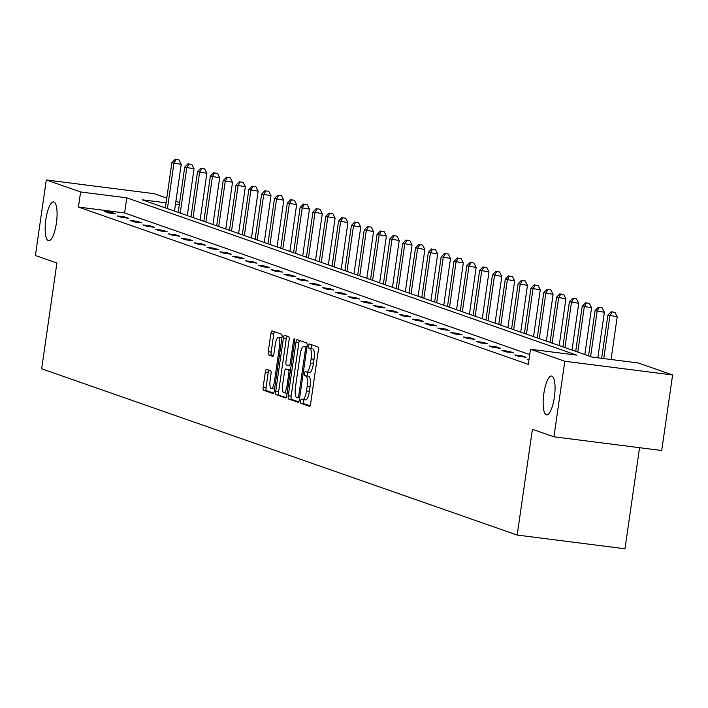 <?xml version="1.0" encoding="UTF-8"?>
<svg xmlns="http://www.w3.org/2000/svg" width="708" height="708" viewBox="0 0 708 708"><rect width="100%" height="100%" fill="white"/><g stroke="black" fill="none" stroke-linecap="round" stroke-linejoin="round"><path stroke-width="1.06" d="M56.383 223.162A19.576 5.46 -82.7 0 0 53.587 201.904A19.576 5.46 -82.7 0 0 45.861 219.48A19.576 5.46 -82.7 0 0 48.648 240.738A19.576 5.46 -82.7 0 0 56.383 223.162M554.355 397.276A19.576 5.46 -82.7 0 0 551.559 376.019A19.576 5.46 -82.7 0 0 543.832 393.595A19.576 5.46 -82.7 0 0 546.62 414.853A19.576 5.46 -82.7 0 0 554.355 397.276M300.573 401.002A2.097 0.584 -82.7 0 0 300.838 403.277L309.414 406.277A3 0.841 -82.7 0 0 309.458 406.286A3 0.841 -82.7 0 0 310.644 403.595L318.334 350.203A3 0.841 -82.7 0 0 317.963 346.947L309.387 343.955A2.097 0.584 -82.7 0 0 309.352 343.946A2.097 0.584 -82.7 0 0 308.52 345.831A2.097 0.584 -82.7 0 0 308.785 348.106L309.9 348.495A9.602 2.682 -82.7 0 1 311.113 358.885L310.467 363.337A9.602 2.682 -82.7 0 1 306.679 371.966A9.602 2.682 -82.7 0 1 306.52 371.93L305.413 371.541A2.097 0.584 -82.7 0 0 305.378 371.532A2.097 0.584 -82.7 0 0 304.546 373.417A2.097 0.584 -82.7 0 0 304.812 375.691L305.918 376.081A9.602 2.682 -82.7 0 1 307.139 386.479L306.493 390.922A9.602 2.682 -82.7 0 1 302.697 399.551A9.602 2.682 -82.7 0 1 302.546 399.516L301.431 399.126A2.097 0.584 -82.7 0 0 301.404 399.117A2.097 0.584 -82.7 0 0 300.573 401.002M303.998 399.719A2.097 0.584 -82.7 0 0 303.484 401.374A2.097 0.584 -82.7 0 0 303.75 403.649L309.989 405.834M311.812 344.796A2.097 0.584 -82.7 0 0 311.431 346.203A2.097 0.584 -82.7 0 0 311.697 348.478L309.9 348.495M307.971 372.134A2.097 0.584 -82.7 0 0 307.458 373.789A2.097 0.584 -82.7 0 0 307.723 376.063L305.918 376.081M266.553 369.328A3 0.841 -82.7 0 0 266.509 369.31A3 0.841 -82.7 0 0 265.323 372.01L263.164 386.993A3 0.841 -82.7 0 0 263.544 390.241L273.058 393.568A3 0.841 -82.7 0 0 273.111 393.577A3 0.841 -82.7 0 0 274.297 390.887L281.988 337.486A3 0.841 -82.7 0 0 281.607 334.238L272.093 330.91A3 0.841 -82.7 0 0 272.04 330.901A3 0.841 -82.7 0 0 270.854 333.601L268.244 351.69A3 0.841 -82.7 0 0 268.624 354.938L272.704 356.363A3 0.841 -82.7 0 0 272.748 356.372A3 0.841 -82.7 0 0 273.934 353.681L275.226 344.707A8.027 2.239 -82.7 0 1 278.403 337.495A8.027 2.239 -82.7 0 1 279.545 346.212L274.483 381.364A8.027 2.239 -82.7 0 1 271.306 388.577A8.027 2.239 -82.7 0 1 270.164 379.86L271.005 374.001A3 0.841 -82.7 0 0 270.624 370.753L266.553 369.328M166.097 202.833L142.219 199.798L592.109 357.098L638.28 362.965L672.6 374.966L661.715 450.518L553.922 436.801L532.425 429.287L517.185 535.062L41.657 368.788L56.897 263.022L35.4 255.508L46.285 179.956L154.078 193.673L166.778 198.107M553.922 436.801L564.807 361.257L530.487 349.256L576.666 355.133L126.785 197.833L80.606 191.957L46.285 179.956M529.726 354.584L124.608 212.94L78.429 207.063L528.31 364.363L530.487 349.256M78.429 207.063L80.606 191.957M288.253 395.763A3 0.841 -82.7 0 0 288.634 399.011L298.156 402.339A3 0.841 -82.7 0 0 298.201 402.356A3 0.841 -82.7 0 0 299.387 399.657L307.086 346.265A3 0.841 -82.7 0 0 306.706 343.017L297.183 339.69A3 0.841 -82.7 0 0 297.13 339.672A3 0.841 -82.7 0 0 295.944 342.371L288.253 395.763L291.165 396.135A3 0.841 -82.7 0 0 291.546 399.383L298.732 401.896M285.607 397.958L276.085 394.621A3 0.841 -82.7 0 1 275.704 391.374L283.404 337.981A3 0.841 -82.7 0 1 284.589 335.291A3 0.841 -82.7 0 1 284.634 335.3L288.714 336.725A3 0.841 -82.7 0 1 289.085 339.973L285.97 361.629A3 0.841 -82.7 0 0 286.351 364.877L289.05 365.824A3 0.841 -82.7 0 0 289.103 365.832A3 0.841 -82.7 0 0 290.289 363.133L293.537 340.592A2.097 0.584 -82.7 0 1 294.369 338.707A2.097 0.584 -82.7 0 1 294.661 340.99L286.837 395.268A3 0.841 -82.7 0 1 285.66 397.967A3 0.841 -82.7 0 1 285.607 397.958L285.705 397.967M672.6 374.966L564.807 361.257M517.185 535.062L624.978 548.771L639.545 447.695M175.894 201.293L179.602 202.594M179.328 204.515L175.504 204.028M124.608 212.94L126.785 197.833M111.722 212.391L115.838 213.825L108.554 212.896L104.439 211.462L111.722 212.391L111.599 213.285M124.546 216.869L128.661 218.312L121.378 217.383L117.263 215.949L124.546 216.869L124.413 217.772M137.37 221.356L141.476 222.79L134.201 221.869L130.086 220.427L137.37 221.356L137.237 222.25M150.193 225.843L154.3 227.277L147.016 226.348L142.91 224.914L150.193 225.843L150.061 226.737M163.017 230.321L167.123 231.764L159.84 230.835L155.733 229.401L163.017 230.321L162.884 231.224M175.841 234.808L179.947 236.242L172.663 235.321L168.557 233.879L175.841 234.808L175.708 235.702M188.664 239.286L192.771 240.729L185.487 239.8L181.381 238.366L188.664 239.286L188.532 240.189M201.488 243.773L205.594 245.207L198.311 244.287L194.204 242.844L201.488 243.773L201.355 244.676M214.312 248.26L218.418 249.694L211.134 248.765L207.028 247.331L214.312 248.26L214.179 249.154M227.135 252.738L231.242 254.181L223.958 253.252L219.852 251.818L227.135 252.738L227.002 253.641M239.959 257.225L244.065 258.659L236.782 257.739L232.675 256.296L239.959 257.225L239.826 258.119M252.783 261.712L256.889 263.146L249.605 262.217L245.499 260.783L252.783 261.712L252.65 262.606M265.606 266.19L269.713 267.633L262.429 266.704L258.323 265.27L265.606 266.19L265.473 267.093M278.43 270.677L282.536 272.111L275.253 271.191L271.146 269.748L278.43 270.677L278.297 271.571M291.254 275.155L295.36 276.598L288.076 275.669L283.97 274.235L291.254 275.155L291.121 276.058M304.077 279.642L308.184 281.076L300.9 280.156L296.794 278.713L304.077 279.642L303.944 280.545M316.901 284.129L321.007 285.563L313.724 284.634L309.617 283.2L316.901 284.129L316.768 285.023M329.716 288.607L333.831 290.05L326.547 289.121L322.441 287.687L329.716 288.607L329.592 289.51M342.539 293.094L346.654 294.528L339.371 293.608L335.256 292.165L342.539 293.094L342.415 293.988M355.363 297.581L359.478 299.015L352.195 298.086L348.079 296.652L355.363 297.581L355.239 298.475M368.187 302.059L372.302 303.502L365.018 302.573L360.903 301.13L368.187 302.059L368.063 302.962M381.01 306.546L385.125 307.98L377.842 307.051L373.727 305.617L381.01 306.546L380.886 307.44M393.834 311.024L397.949 312.467L390.666 311.538L386.55 310.104L393.834 311.024L393.71 311.927M406.658 315.511L410.773 316.945L403.489 316.025L399.374 314.582L406.658 315.511L406.534 316.405M419.481 319.998L423.596 321.432L416.313 320.503L412.198 319.069L419.481 319.998L419.357 320.892M432.305 324.476L436.42 325.919L429.137 324.99L425.021 323.556L432.305 324.476L432.181 325.379M445.128 328.963L449.244 330.397L441.96 329.477L437.845 328.034L445.128 328.963L445.005 329.857M457.952 333.45L462.059 334.884L454.784 333.955L450.669 332.521L457.952 333.45L457.819 334.344M470.776 337.928L474.882 339.371L467.599 338.442L463.492 336.999L470.776 337.928L470.643 338.831M483.599 342.415L487.706 343.849L480.422 342.92L476.316 341.486L483.599 342.415L483.467 343.309M496.423 346.893L500.529 348.336L493.246 347.407L489.14 345.973L496.423 346.893L496.29 347.796M509.247 351.38L513.353 352.814L506.07 351.894L501.963 350.451L509.247 351.38L509.114 352.274M522.07 355.867L526.177 357.301L518.893 356.372L514.787 354.938L522.07 355.867L521.938 356.761M528.956 359.894L527.61 359.425L529 359.602M302.856 399.551L305.458 399.887A9.602 2.682 -82.7 0 0 305.617 399.923A9.602 2.682 -82.7 0 0 309.405 391.294L306.493 390.922M308.838 376.452A9.602 2.682 -82.7 0 1 310.051 386.842L309.405 391.294M306.838 371.966L309.431 372.302A9.602 2.682 -82.7 0 0 309.591 372.337A9.602 2.682 -82.7 0 0 313.387 363.708L310.467 363.337M312.812 348.867A9.602 2.682 -82.7 0 1 314.025 359.257L313.387 363.708M299.511 340.504A3 0.841 -82.7 0 0 298.865 342.743L291.165 396.135M297.864 397.878A2.097 0.584 -82.7 0 0 297.9 397.887A2.097 0.584 -82.7 0 0 298.732 396.002L305.484 349.132A2.097 0.584 -82.7 0 0 305.219 346.858L304.051 346.451A9.602 2.682 -82.7 0 0 303.891 346.416A9.602 2.682 -82.7 0 0 300.095 355.035L295.484 387.072A9.602 2.682 -82.7 0 0 296.696 397.471L297.864 397.878M286.191 397.507L276.085 394.621M286.97 336.114A3 0.841 -82.7 0 0 286.315 338.353L278.625 391.745A3 0.841 -82.7 0 0 278.996 394.993M282.731 384.099A8.027 2.239 -82.7 0 0 283.873 392.816A8.027 2.239 -82.7 0 0 287.05 385.603L288.829 373.222A3 0.841 -82.7 0 0 288.457 369.974L285.749 369.027A3 0.841 -82.7 0 0 285.705 369.018A3 0.841 -82.7 0 0 284.519 371.709L282.731 384.099M283.873 392.816L286.793 393.188A8.027 2.239 -82.7 0 0 287.147 393.135M288.563 369.39A3 0.841 -82.7 0 1 288.616 369.39A3 0.841 -82.7 0 1 288.66 369.399L290.475 370.036M271.306 388.577L274.217 388.949A8.027 2.239 -82.7 0 0 274.58 388.896M281.881 338.247A8.027 2.239 -82.7 0 0 281.315 337.866L278.403 337.495M274.421 331.725A3 0.841 -82.7 0 0 273.766 333.964L271.164 352.062A3 0.841 -82.7 0 0 271.536 355.31L273.279 355.92M268.89 370.142A3 0.841 -82.7 0 0 268.235 372.381L266.075 387.365A3 0.841 -82.7 0 0 266.456 390.612L273.642 393.126M611.057 359.505L617.217 316.75L607.88 315.104L601.65 358.31M603.774 358.575L609.933 315.821L612.066 311.954L614.978 312.325L612.066 311.954M607.88 315.104L611.243 311.67M614.978 312.325L617.217 316.75M597.826 357.823L604.393 312.263L595.056 310.617L588.534 355.85M590.596 356.566L597.11 311.343L599.242 307.476L602.154 307.847L599.242 307.476M595.056 310.617L598.419 307.184M602.154 307.847L604.393 312.263M584.835 354.549L591.569 307.785L582.233 306.139L575.71 351.363M577.772 352.08L584.286 306.856L586.419 302.989L589.33 303.36L586.419 302.989M582.233 306.139L585.596 302.705M589.33 303.36L591.569 307.785M572.011 350.071L578.746 303.298L569.409 301.652L562.895 346.876M564.949 347.601L571.462 302.369L573.595 298.511L576.507 298.873L573.595 298.511M569.409 301.652L572.772 298.218M576.507 298.873L578.746 303.298M559.187 345.584L565.922 298.811L556.585 297.174L550.072 342.398M552.125 343.115L558.639 297.891L560.771 294.024L563.692 294.395L560.771 294.024M556.585 297.174L559.948 293.731M563.692 294.395L565.922 298.811M546.364 341.097L553.098 294.333L543.762 292.687L537.248 337.911M539.301 338.628L545.815 293.404L547.948 289.537L550.868 289.908L547.948 289.537M543.762 292.687L547.134 289.253M550.868 289.908L553.098 294.333M533.54 336.619L540.275 289.846L530.938 288.2L524.424 333.433M526.478 334.149L532.991 288.926L535.124 285.059L538.045 285.43L535.124 285.059M530.938 288.2L534.31 284.766M538.045 285.43L540.275 289.846M520.716 332.132L527.451 285.368L518.114 283.722L511.601 328.946M513.654 329.663L520.168 284.439L522.3 280.572L525.221 280.943L522.3 280.572M518.114 283.722L521.486 280.288M525.221 280.943L527.451 285.368M507.893 327.645L514.628 280.881L505.291 279.235L498.777 324.459M500.83 325.176L507.344 279.952L509.486 276.085L512.397 276.456L509.486 276.085M505.291 279.235L508.663 275.801M512.397 276.456L514.628 280.881M495.069 323.167L501.804 276.394L492.467 274.748L485.954 319.981M488.007 320.697L494.52 275.474L496.662 271.606L499.574 271.978L496.662 271.606M492.467 274.748L495.839 271.314M499.574 271.978L501.804 276.394M482.245 318.68L488.98 271.916L479.643 270.27L473.13 315.494M475.183 316.211L481.697 270.987L483.838 267.12L486.75 267.491L483.838 267.12M479.643 270.27L483.015 266.836M486.75 267.491L488.98 271.916M469.422 314.202L476.157 267.429L466.82 265.783L460.306 311.007M462.359 311.732L468.873 266.5L471.015 262.641L473.926 263.004L471.015 262.641M466.82 265.783L470.192 262.349M473.926 263.004L476.157 267.429M456.598 309.715L463.333 262.942L453.996 261.305L447.483 306.529M449.536 307.245L456.049 262.022L458.191 258.154L461.103 258.526L458.191 258.154M453.996 261.305L457.368 257.862M461.103 258.526L463.333 262.942M443.774 305.228L450.509 258.464L441.173 256.818L434.659 302.042M436.712 302.759L443.235 257.535L445.367 253.668L448.279 254.039L445.367 253.668M441.173 256.818L444.544 253.384M448.279 254.039L450.509 258.464M430.951 300.75L437.694 253.977L428.349 252.331L421.835 297.564M423.888 298.28L430.411 253.057L432.544 249.189L435.455 249.561L432.544 249.189M428.349 252.331L431.721 248.897M435.455 249.561L437.694 253.977M418.127 296.263L424.871 249.499L415.525 247.853L409.012 293.077M411.065 293.793L417.587 248.57L419.72 244.703L422.632 245.074L419.72 244.703M415.525 247.853L418.897 244.419M422.632 245.074L424.871 249.499M405.303 291.776L412.047 245.012L402.702 243.366L396.188 288.59M398.241 289.306L404.764 244.083L406.896 240.216L409.808 240.587L406.896 240.216M402.702 243.366L406.073 239.932M409.808 240.587L412.047 245.012M392.48 287.298L399.224 240.525L389.878 238.879L383.364 284.112M385.418 284.828L391.94 239.605L394.073 235.737L396.984 236.109L394.073 235.737M389.878 238.879L393.25 235.445M396.984 236.109L399.224 240.525M379.656 282.811L386.4 236.047L377.054 234.401L370.541 279.625M372.594 280.341L379.116 235.118L381.249 231.251L384.161 231.622L381.249 231.251M377.054 234.401L380.426 230.967M384.161 231.622L386.4 236.047M366.832 278.332L373.576 231.56L364.239 229.914L357.717 275.138M359.77 275.863L366.293 230.631L368.425 226.772L371.337 227.135L368.425 226.772M364.239 229.914L367.602 226.48M371.337 227.135L373.576 231.56M354.009 273.846L360.753 227.082L351.416 225.436L344.893 270.66M346.947 271.376L353.469 226.153L355.602 222.285L358.514 222.657L355.602 222.285M351.416 225.436L354.779 221.993M358.514 222.657L360.753 227.082M341.185 269.359L347.929 222.595L338.592 220.949L332.07 266.173M334.123 266.889L340.645 221.666L342.778 217.798L345.69 218.17L342.778 217.798M338.592 220.949L341.955 217.515M345.69 218.17L347.929 222.595M328.362 264.881L335.105 218.108L325.769 216.462L319.246 261.695M321.299 262.411L327.822 217.188L329.955 213.32L332.866 213.692L329.955 213.32M325.769 216.462L329.131 213.028M332.866 213.692L335.105 218.108M315.538 260.394L322.282 213.63L312.945 211.984L306.422 257.208M308.484 257.924L314.998 212.701L317.131 208.833L320.043 209.205L317.131 208.833M312.945 211.984L316.308 208.55M320.043 209.205L322.282 213.63M302.714 255.907L309.458 209.143L300.121 207.497L293.599 252.721M295.661 253.446L302.174 208.214L304.307 204.347L307.219 204.718L304.307 204.347M300.121 207.497L303.484 204.063M307.219 204.718L309.458 209.143M289.891 251.429L296.634 204.656L287.298 203.019L280.775 248.243M282.837 248.959L289.351 203.736L291.484 199.868L294.395 200.24L291.484 199.868M287.298 203.019L290.661 199.576M294.395 200.24L296.634 204.656M277.067 246.942L283.811 200.178L274.474 198.532L267.951 243.756M270.014 244.472L276.527 199.249L278.66 195.381L281.572 195.753L278.66 195.381M274.474 198.532L277.837 195.098M281.572 195.753L283.811 200.178M264.252 242.463L270.987 195.691L261.65 194.045L255.128 239.269M257.19 239.994L263.703 194.762L265.836 190.903L268.748 191.266L265.836 190.903M261.65 194.045L265.013 190.611M268.748 191.266L270.987 195.691M251.429 237.976L258.163 191.213L248.827 189.567L242.313 234.791M244.366 235.507L250.88 190.284L253.013 186.416L255.924 186.788L253.013 186.416M248.827 189.567L252.19 186.133M255.924 186.788L258.163 191.213M238.605 233.49L245.34 186.726L236.003 185.08L229.489 230.304M231.543 231.02L238.056 185.797L240.189 181.929L243.109 182.301L240.189 181.929M236.003 185.08L239.366 181.646M243.109 182.301L245.34 186.726M225.781 229.011L232.516 182.239L223.179 180.593L216.666 225.825M218.719 226.542L225.233 181.319L227.365 177.451L230.286 177.823L227.365 177.451M223.179 180.593L226.542 177.159M230.286 177.823L232.516 182.239M212.958 224.524L219.692 177.761L210.356 176.115L203.842 221.339M205.895 222.055L212.409 176.832L214.542 172.964L217.462 173.336L214.542 172.964M210.356 176.115L213.727 172.681M217.462 173.336L219.692 177.761M200.134 220.038L206.869 173.274L197.532 171.628L191.018 216.852M193.072 217.577L199.585 172.345L201.718 168.477L204.639 168.849L201.718 168.477M197.532 171.628L200.904 168.194M204.639 168.849L206.869 173.274M187.31 215.559L194.045 168.787L184.708 167.15L178.195 212.373M180.248 213.09L186.762 167.867L188.894 163.999L191.815 164.371L188.894 163.999M184.708 167.15L188.08 163.707M191.815 164.371L194.045 168.787M174.487 211.072L181.221 164.309L171.885 162.663L165.371 207.887M167.424 208.603L173.938 163.38L176.08 159.512L178.991 159.884L176.08 159.512M171.885 162.663L175.257 159.229M178.991 159.884L181.221 164.309M303.75 403.649L300.838 403.277M311.697 348.478L308.785 348.106M307.723 376.063L304.812 375.691M310.051 386.842L307.139 386.479M314.025 359.257L311.113 358.885M298.865 342.743L295.944 342.371M291.546 399.383L288.634 399.011M299.891 396.144L298.732 396.002M306.644 349.283L305.484 349.132M306.962 347.079L305.219 346.858M306.962 346.823L304.051 346.451M278.625 391.745L275.704 391.374M286.315 338.353L283.404 337.981M291.448 363.284L290.289 363.133M294.696 340.743L293.537 340.592M288.209 385.754L287.05 385.603M289.997 373.373L288.829 373.222M290.448 370.231L288.457 369.974M288.66 369.399L285.749 369.027M275.642 381.515L274.483 381.364M280.713 346.362L279.545 346.212M271.536 355.31L268.624 354.938M271.164 352.062L268.244 351.69M273.766 333.964L270.854 333.601M266.456 390.612L263.544 390.241M266.075 387.365L263.164 386.993M268.235 372.381L265.323 372.01M305.617 399.923L302.697 399.551M309.591 372.337L306.679 371.966M306.803 346.778L303.891 346.416M288.616 369.39L285.705 369.018"/></g></svg>
